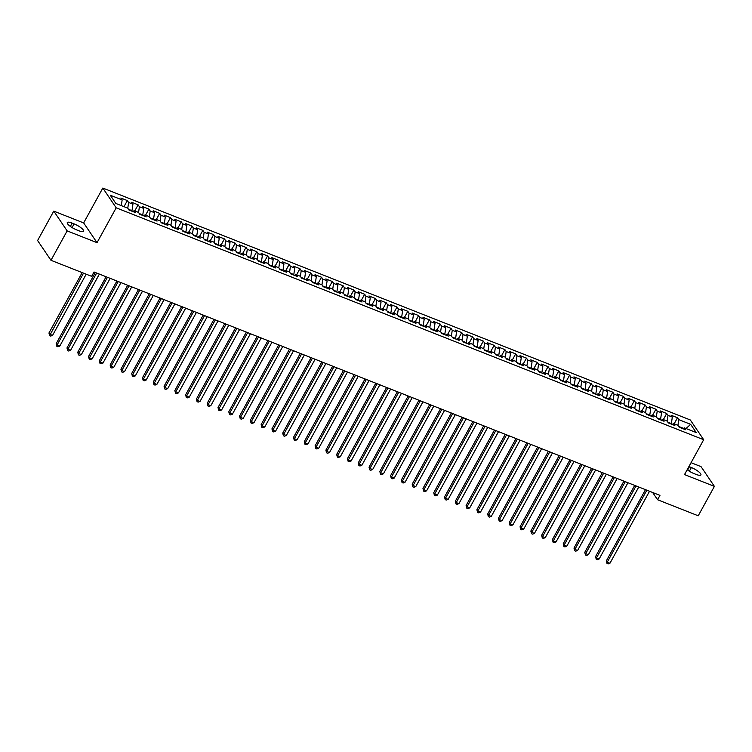 <?xml version="1.0" encoding="UTF-8"?>
<svg xmlns="http://www.w3.org/2000/svg" width="752" height="752" viewBox="0 0 752 752"><rect width="100%" height="100%" fill="white"/><g stroke="black" fill="none" stroke-linecap="round" stroke-linejoin="round"><path stroke-width="1.13" d="M53.768 211.124L67.144 230.883L97.027 242.67L83.651 222.921L53.768 211.124L37.6 240.537L50.976 260.295L91.65 276.341L94.038 271.989L659.955 495.371L657.558 499.732L698.232 515.787L714.4 486.375L701.024 466.616L691.06 462.687M83.651 222.921L102.817 188.056L690.308 419.964L703.684 439.723L116.193 207.815L102.817 188.056M686.031 428.527L690.646 424.325L678.783 419.644L677.505 417.745L671.028 415.189L672.316 417.087L667.992 415.386L666.714 413.487L660.237 410.93L661.525 412.829L657.21 411.128L655.923 409.229L649.455 406.672L650.734 408.571L646.419 406.87L645.141 404.971L638.664 402.414L639.952 404.313L635.637 402.611L634.35 400.713L627.882 398.156L629.161 400.055L624.846 398.353L623.558 396.454L617.091 393.898L618.37 395.796L614.055 394.095L612.777 392.196L606.3 389.639L607.588 391.538L603.273 389.837L601.985 387.938L595.518 385.381L596.797 387.28L592.482 385.579L591.204 383.68L584.727 381.123L586.015 383.022L581.7 381.32L580.412 379.422L573.936 376.865L575.224 378.764L570.909 377.062L569.621 375.163L563.154 372.607L564.432 374.505L560.118 372.804L558.839 370.905L552.363 368.348L553.651 370.247L549.336 368.546L548.048 366.647L541.581 364.09L542.859 365.989L538.545 364.288L537.266 362.389L530.79 359.832L532.078 361.731L527.754 360.029L526.475 358.131L519.999 355.574L521.286 357.473L516.972 355.771L515.684 353.872L509.217 351.316L510.495 353.214L506.181 351.513L504.902 349.614L498.426 347.057L499.713 348.956L495.399 347.255L494.111 345.356L487.644 342.799L488.922 344.698L484.608 342.997L483.329 341.098L476.853 338.541L478.131 340.44L473.816 338.738L472.538 336.84L466.061 334.283L467.349 336.182L463.035 334.48L461.747 332.581L455.28 330.025L456.558 331.923L452.243 330.222L450.965 328.323L444.488 325.766L445.776 327.665L441.462 325.964L440.174 324.065L433.697 321.508L434.985 323.407L430.67 321.706L429.383 319.807L422.915 317.25L424.194 319.149L419.879 317.447L418.601 315.549L412.124 312.992L413.412 314.891L409.097 313.189L407.81 311.29L401.342 308.734L402.621 310.632L398.306 308.931L397.028 307.032L390.551 304.475L391.839 306.374L387.524 304.673L386.237 302.774L379.76 300.217L381.048 302.116L376.733 300.415L375.445 298.516L368.978 295.959L370.257 297.858L365.942 296.156L364.664 294.258L358.187 291.701L359.475 293.6L355.16 291.898L353.872 289.999L347.405 287.443L348.684 289.341L344.369 287.64L343.091 285.741L336.614 283.184L337.902 285.083L333.578 283.382L332.299 281.483L325.823 278.926L327.111 280.825L322.796 279.124L321.508 277.225L315.041 274.668L316.319 276.567L312.005 274.865L310.726 272.967L304.25 270.41L305.538 272.309L301.223 270.607L299.935 268.708L293.468 266.152L294.746 268.05L290.432 266.349L289.144 264.45L282.677 261.893L283.955 263.792L279.641 262.091L278.362 260.192L271.886 257.635L273.173 259.534L268.859 257.833L267.571 255.934L261.104 253.377L262.382 255.276L258.068 253.574L256.789 251.676L250.313 249.119L251.6 251.018L247.286 249.316L245.998 247.417L239.521 244.861L240.809 246.759L236.495 245.058L235.207 243.159L228.74 240.602L230.018 242.501L225.703 240.8L224.425 238.901L217.948 236.344L219.236 238.243L214.922 236.542L213.634 234.643L207.167 232.086L208.445 233.985L204.13 232.283L202.852 230.385L196.375 227.828L197.663 229.727L193.339 228.025L192.061 226.126L185.584 223.57L186.872 225.468L182.557 223.767L181.27 221.868L174.802 219.311L176.081 221.21L171.766 219.499L170.488 217.61L164.011 215.053L165.299 216.952L160.984 215.241L159.697 213.352L153.229 210.795L154.508 212.694L150.193 210.983L148.915 209.094L142.438 206.537L143.717 208.436L139.402 206.725L138.124 204.835L131.647 202.279L132.935 204.177L128.62 202.467L127.332 200.577L120.865 198.02L122.144 199.919L121.316 205.616M690.646 424.325L696.22 432.55L684.348 427.86L682.929 428.687M122.144 199.919L110.281 195.229L115.846 203.454L127.718 208.135L128.996 210.034L135.473 212.59L134.185 210.692L138.5 212.393L139.787 214.292L146.255 216.849L144.976 214.95L149.291 216.651L150.569 218.55L157.046 221.107L155.758 219.208L160.073 220.909L161.36 222.808L167.828 225.365L166.549 223.466L170.864 225.168L172.152 227.066L178.619 229.623L177.34 227.724L181.655 229.426L182.933 231.325L189.41 233.881L188.122 231.983L192.437 233.684L193.725 235.583L200.192 238.14L198.913 236.241L203.228 237.942L204.506 239.841L210.983 242.398L209.695 240.499L214.01 242.2L215.298 244.099L221.774 246.656L220.486 244.757L224.801 246.459L226.089 248.357L232.556 250.914L231.278 249.015L235.592 250.717L236.871 252.616L243.347 255.172L242.059 253.274L246.374 254.975L247.662 256.874L254.129 259.431L252.851 257.532L257.165 259.233L258.444 261.132L264.92 263.689L263.632 261.79L267.956 263.491L269.235 265.39L275.711 267.947L274.424 266.048L278.738 267.75L280.026 269.648L286.493 272.205L285.215 270.306L289.529 272.008L290.808 273.907L297.284 276.463L295.997 274.565L300.311 276.266L301.599 278.165L308.066 280.722L306.788 278.823L311.102 280.524L312.39 282.423L318.857 284.98L317.579 283.081L321.894 284.782L323.172 286.681L329.649 289.238L328.361 287.339L332.675 289.041L333.963 290.939L340.43 293.496L339.152 291.597L343.467 293.299L344.745 295.198L351.222 297.754L349.934 295.856L354.248 297.557L355.536 299.456L362.013 302.013L360.725 300.114L365.04 301.815L366.327 303.714L372.795 306.271L371.516 304.372L375.831 306.073L377.109 307.972L383.586 310.529L382.298 308.63L386.613 310.332L387.9 312.23L394.368 314.787L393.089 312.888L397.404 314.59L398.682 316.489L405.159 319.045L403.871 317.147L408.186 318.848L409.473 320.747L415.95 323.304L414.662 321.405L418.977 323.106L420.265 325.005L426.732 327.562L425.453 325.663L429.768 327.364L431.046 329.263L437.523 331.82L436.235 329.921L440.55 331.623L441.838 333.521L448.305 336.078L447.026 334.179L451.341 335.881L452.619 337.78L459.096 340.336L457.818 338.438L462.132 340.139L463.411 342.038L469.887 344.595L468.599 342.696L472.914 344.397L474.202 346.296L480.669 348.853L479.391 346.954L483.705 348.655L484.984 350.554L491.46 353.111L490.172 351.212L494.487 352.914L495.775 354.812L502.242 357.369L500.964 355.47L505.278 357.172L506.566 359.071L513.033 361.627L511.755 359.729L516.069 361.43L517.348 363.329L523.824 365.886L522.537 363.987L526.851 365.688L528.139 367.587L534.606 370.144L533.328 368.245L537.642 369.946L538.921 371.845L545.397 374.402L544.11 372.503L548.424 374.205L549.712 376.103L556.189 378.66L554.901 376.761L559.215 378.463L560.503 380.362L566.97 382.918L565.692 381.02L570.007 382.73L571.285 384.62L577.762 387.177L576.474 385.278L580.788 386.989L582.076 388.878L588.543 391.435L587.265 389.536L591.58 391.247L592.858 393.136L599.335 395.693L598.047 393.794L602.371 395.505L603.649 397.394L610.126 399.951L608.838 398.052L613.153 399.763L614.44 401.653L620.908 404.209L619.629 402.311L623.944 404.021L625.222 405.911L631.699 408.468L630.411 406.569L634.726 408.28L636.013 410.169L642.481 412.726L641.202 410.827L645.517 412.538L646.805 414.427L653.272 416.984L651.993 415.085L656.308 416.796L657.586 418.685L664.063 421.242L662.775 419.343L667.09 421.054L668.378 422.944L674.845 425.5L673.566 423.602L677.881 425.312L679.159 427.202L685.636 429.759L684.348 427.86M131.741 211.115L131.985 210.663L128.489 209.291M128.62 202.467L127.774 208.229M132.935 204.177L131.985 210.663M142.523 215.373L142.767 214.922L139.28 213.549M139.402 206.725L138.565 212.487M143.717 208.436L142.767 214.922M134.185 210.692L132.756 211.519M153.314 219.631L153.558 219.18L150.071 217.807M150.193 210.983L149.347 216.745M154.508 212.694L153.558 219.18M144.976 214.95L143.547 215.777M164.096 223.889L164.35 223.438L160.853 222.066M160.984 215.241L160.138 221.003M165.299 216.952L164.35 223.438M155.758 219.208L154.339 220.035M174.887 228.147L175.131 227.696L171.644 226.324M171.766 219.499L170.93 225.262M176.081 221.21L175.131 227.696M166.549 223.466L165.12 224.293M185.678 232.406L185.923 231.954L182.435 230.582M182.557 223.767L181.711 229.52M186.872 225.468L185.923 231.954M177.34 227.724L175.912 228.552M196.46 236.664L196.714 236.213L193.217 234.84M193.339 228.025L192.503 233.778M197.663 229.727L196.714 236.213M188.122 231.983L186.693 232.81M207.251 240.922L207.496 240.471L204.008 239.098M204.13 232.283L203.294 238.036M208.445 233.985L207.496 240.471M198.913 236.241L197.485 237.068M218.042 245.18L218.287 244.729L214.79 243.357M214.922 236.542L214.076 242.294M219.236 238.243L218.287 244.729M209.695 240.499L208.276 241.326M228.824 249.438L229.069 248.987L225.581 247.615M225.703 240.8L224.867 246.553M230.018 242.501L229.069 248.987M220.486 244.757L219.058 245.584M239.615 253.697L239.86 253.245L236.372 251.873M236.495 245.058L235.649 250.811M240.809 246.759L239.86 253.245M231.278 249.015L229.849 249.843M250.397 257.955L250.651 257.504L247.154 256.131M247.286 249.316L246.44 255.069M251.6 251.018L250.651 257.504M242.059 253.274L240.631 254.101M261.188 262.213L261.433 261.762L257.945 260.389M258.068 253.574L257.231 259.327M262.382 255.276L261.433 261.762M252.851 257.532L251.422 258.359M271.98 266.471L272.224 266.02L268.727 264.648M268.859 257.833L268.013 263.585M273.173 259.534L272.224 266.02M263.632 261.79L262.213 262.617M282.761 270.729L283.006 270.278L279.518 268.906M279.641 262.091L278.804 267.844M283.955 263.792L283.006 270.278M274.424 266.048L272.995 266.875M293.553 274.988L293.797 274.536L290.31 273.164M290.432 266.349L289.586 272.102M294.746 268.05L293.797 274.536M285.215 270.306L283.786 271.134M304.334 279.246L304.588 278.795L301.091 277.422M301.223 270.607L300.377 276.36M305.538 272.309L304.588 278.795M295.997 274.565L294.568 275.392M315.126 283.504L315.37 283.053L311.883 281.68M312.005 274.865L311.168 280.618M316.319 276.567L315.37 283.053M306.788 278.823L305.359 279.65M325.917 287.762L326.161 287.311L322.664 285.939M322.796 279.124L321.95 284.876M327.111 280.825L326.161 287.311M317.579 283.081L316.15 283.908M336.699 292.02L336.952 291.569L333.456 290.197M333.578 283.382L332.741 289.135M337.902 285.083L336.952 291.569M328.361 287.339L326.932 288.166M347.49 296.279L347.734 295.827L344.247 294.455M344.369 287.64L343.523 293.393M348.684 289.341L347.734 295.827M339.152 291.597L337.723 292.425M358.281 300.537L358.525 300.086L355.029 298.713M355.16 291.898L354.314 297.651M359.475 293.6L358.525 300.086M349.934 295.856L348.514 296.683M369.063 304.795L369.307 304.344L365.82 302.971M365.942 296.156L365.105 301.909M370.257 297.858L369.307 304.344M360.725 300.114L359.296 300.941M379.854 309.053L380.098 308.602L376.611 307.23M376.733 300.415L375.887 306.167M381.048 302.116L380.098 308.602M371.516 304.372L370.087 305.199M390.636 313.311L390.89 312.87L387.393 311.488M387.524 304.673L386.678 310.426M391.839 306.374L390.89 312.87M382.298 308.63L380.869 309.457M401.427 317.57L401.671 317.128L398.184 315.746M398.306 308.931L397.47 314.684M402.621 310.632L401.671 317.128M393.089 312.888L391.66 313.716M412.218 321.828L412.463 321.386L408.966 320.004M409.097 313.189L408.251 318.942M413.412 314.891L412.463 321.386M403.871 317.147L402.452 317.974M423 326.086L423.244 325.644L419.757 324.262M419.879 317.447L419.043 323.2M424.194 319.149L423.244 325.644M414.662 321.405L413.233 322.232M433.791 330.344L434.036 329.902L430.548 328.521M430.67 321.706L429.824 327.458M434.985 323.407L434.036 329.902M425.453 325.663L424.025 326.49M444.573 334.602L444.827 334.161L441.33 332.779M441.462 325.964L440.616 331.717M445.776 327.665L444.827 334.161M436.235 329.921L434.806 330.748M455.364 338.861L455.609 338.419L452.121 337.037M452.243 330.222L451.407 335.975M456.558 331.923L455.609 338.419M447.026 334.179L445.598 335.007M466.155 343.119L466.4 342.677L462.903 341.295M463.035 334.48L462.189 340.233M467.349 336.182L466.4 342.677M457.818 338.438L456.389 339.265M476.937 347.377L477.182 346.935L473.694 345.553M473.816 338.738L472.98 344.491M478.131 340.44L477.182 346.935M468.599 342.696L467.171 343.523M487.728 351.635L487.973 351.193L484.485 349.812M484.608 342.997L483.762 348.749M488.922 344.698L487.973 351.193M479.391 346.954L477.962 347.781M498.51 355.893L498.764 355.452L495.267 354.07M495.399 347.255L494.553 353.008M499.713 348.956L498.764 355.452M490.172 351.212L488.753 352.039M509.301 360.152L509.546 359.71L506.058 358.328M506.181 351.513L505.344 357.266M510.495 353.214L509.546 359.71M500.964 355.47L499.535 356.298M520.093 364.41L520.337 363.968L516.85 362.586M516.972 355.771L516.126 361.524M521.286 357.473L520.337 363.968M511.755 359.729L510.326 360.556M530.874 368.668L531.128 368.226L527.631 366.844M527.754 360.029L526.917 365.782M532.078 361.731L531.128 368.226M522.537 363.987L521.108 364.814M541.666 372.926L541.91 372.484L538.423 371.103M538.545 364.288L537.708 370.04M542.859 365.989L541.91 372.484M533.328 368.245L531.899 369.072M552.457 377.184L552.701 376.743L549.204 375.361M549.336 368.546L548.49 374.299M553.651 370.247L552.701 376.743M544.11 372.503L542.69 373.33M563.239 381.443L563.483 381.001L559.996 379.619M560.118 372.804L559.281 378.557M564.432 374.505L563.483 381.001M554.901 376.761L553.472 377.589M574.03 385.701L574.274 385.259L570.787 383.877M570.909 377.062L570.063 382.815M575.224 378.764L574.274 385.259M565.692 381.02L564.263 381.847M584.812 389.959L585.065 389.517L581.569 388.135M581.7 381.32L580.854 387.073M586.015 383.022L585.065 389.517M576.474 385.278L575.045 386.105M595.603 394.217L595.847 393.775L592.36 392.394M592.482 385.579L591.645 391.331M596.797 387.28L595.847 393.775M587.265 389.536L585.836 390.363M606.394 398.475L606.638 398.034L603.142 396.652M603.273 389.837L602.427 395.59M607.588 391.538L606.638 398.034M598.047 393.794L596.627 394.621M617.176 402.734L617.42 402.292L613.933 400.91M614.055 394.095L613.218 399.848M618.37 395.796L617.42 402.292M608.838 398.052L607.409 398.88M627.967 406.992L628.211 406.55L624.724 405.168M624.846 398.353L624 404.106M629.161 400.055L628.211 406.55M619.629 402.311L618.2 403.138M638.749 411.25L639.003 410.808L635.506 409.426M635.637 402.611L634.791 408.364M639.952 404.313L639.003 410.808M630.411 406.569L628.982 407.396M649.54 415.508L649.784 415.066L646.297 413.685M646.419 406.87L645.583 412.622M650.734 408.571L649.784 415.066M641.202 410.827L639.773 411.654M660.331 419.766L660.576 419.325L657.079 417.943M657.21 411.128L656.364 416.881M661.525 412.829L660.576 419.325M651.993 415.085L650.565 415.912M671.113 424.025L671.367 423.583L667.87 422.201M667.992 415.386L667.156 421.139M672.316 417.087L671.367 423.583M662.775 419.343L661.346 420.171M683.483 428.367L678.661 426.459M678.783 419.644L677.937 425.397M673.566 423.602L672.138 424.429M67.144 230.883L50.976 260.295M703.684 439.723L684.517 474.578L714.4 486.375M97.027 242.67L116.193 207.815M652.661 492.494L657.558 499.732M687.178 469.737A8.225 2.096 28.8 0 0 694.058 473.61L696.004 474.38A8.225 2.096 28.8 0 0 700.902 474.926A8.225 2.096 28.8 0 0 691.37 467.547L689.434 466.776A8.225 2.096 28.8 0 0 688.917 466.578M72.164 223.118A8.225 2.096 28.8 0 0 67.266 222.573A8.225 2.096 28.8 0 0 76.798 229.952L78.734 230.723A8.225 2.096 28.8 0 0 83.632 231.268A8.225 2.096 28.8 0 0 74.11 223.889L72.164 223.118L70.359 226.418M677.505 417.745L674.149 423.837M666.714 413.487L663.367 419.578M655.923 409.229L652.576 415.32M645.141 404.971L641.785 411.062M634.35 400.713L631.003 406.804M623.558 396.454L620.212 402.546M612.777 392.196L609.43 398.287M601.985 387.938L598.639 394.029M591.204 383.68L587.848 389.771M580.412 379.422L577.066 385.513M569.621 375.163L566.275 381.255M558.839 370.905L555.493 376.996M548.048 366.647L544.702 372.738M537.266 362.389L533.911 368.48M526.475 358.131L523.129 364.222M515.684 353.872L512.338 359.964M504.902 349.614L501.546 355.705M494.111 345.356L490.765 351.447M483.329 341.098L479.973 347.189M472.538 336.84L469.192 342.931M461.747 332.581L458.4 338.673M450.965 328.323L447.609 334.414M440.174 324.065L436.827 330.156M429.383 319.807L426.036 325.898M418.601 315.549L415.254 321.64M407.81 311.29L404.463 317.382M397.028 307.032L393.672 313.123M386.237 302.774L382.89 308.865M375.445 298.516L372.099 304.607M364.664 294.258L361.317 300.349M353.872 289.999L350.526 296.091M343.091 285.741L339.735 291.832M332.299 281.483L328.953 287.574M321.508 277.225L318.162 283.316M310.726 272.967L307.371 279.058M299.935 268.708L296.589 274.8M289.144 264.45L285.798 270.541M278.362 260.192L275.016 266.283M267.571 255.934L264.225 262.025M256.789 251.676L253.433 257.767M245.998 247.417L242.652 253.509M235.207 243.159L231.86 249.25M224.425 238.901L221.079 244.992M213.634 234.643L210.287 240.734M202.852 230.385L199.496 236.476M192.061 226.126L188.714 232.218M181.27 221.868L177.923 227.959M170.488 217.61L167.132 223.701M159.697 213.352L156.35 219.443M148.915 209.094L145.559 215.185M138.124 204.835L134.777 210.927M127.332 200.577L123.986 206.668M645.489 489.665L606.356 560.842L607.259 562.176L646.833 490.191M609.957 563.239L608.095 563.944L607.014 563.511L607.259 562.176L609.957 563.239L649.531 491.253M607.014 563.511L606.356 560.842M602.719 552.56L638.768 487.005M634.697 485.407L595.565 556.583L596.468 557.918L636.042 485.933M599.165 558.98L597.304 559.685L596.233 559.253L596.468 557.918L599.165 558.98L638.739 486.995M596.233 559.253L595.565 556.583M623.906 481.148L584.774 552.325L585.686 553.66L625.26 481.675M588.374 554.722L586.522 555.427L585.441 554.995L585.686 553.66L588.374 554.722L627.948 482.737L591.899 548.321M585.441 554.995L584.774 552.325M581.127 544.044L617.185 478.488M613.124 476.89L573.992 548.067L574.895 549.402L614.469 477.417M577.592 550.464L575.731 551.169L574.65 550.737L574.895 549.402L577.592 550.464L617.166 478.479M574.65 550.737L573.992 548.067M602.333 472.632L563.201 543.809L564.103 545.144L603.677 473.158M566.801 546.206L564.949 546.911L563.868 546.478L564.103 545.144L566.801 546.206L606.375 474.221L570.326 539.804M563.868 546.478L563.201 543.809M559.554 535.527L595.612 469.972M591.551 468.374L552.419 539.551L553.322 540.885L592.896 468.9M556.019 541.948L554.158 542.653L553.077 542.22L553.322 540.885L556.019 541.948L595.593 469.962M553.077 542.22L552.419 539.551M548.781 531.269L584.821 465.714L545.228 537.689L542.53 536.627L582.104 464.642M545.228 537.689L543.367 538.394L542.295 537.962L542.53 536.627L541.628 535.292L580.76 464.116M542.295 537.962L541.628 535.292M538 527.011L574.039 461.455M569.969 459.857L530.837 531.034L531.749 532.369L571.323 460.384M534.437 533.431L532.585 534.136L531.504 533.704L531.749 532.369L534.437 533.431L574.011 461.446M531.504 533.704L530.837 531.034M559.187 455.599L520.055 526.776L520.957 528.111L560.531 456.126M523.655 529.173L521.794 529.878L520.713 529.446L520.957 528.111L523.655 529.173L563.229 457.188M520.713 529.446L520.055 526.776M548.396 451.341L509.264 522.518L510.166 523.853L549.74 451.867M512.864 524.915L511.003 525.62L509.931 525.187L510.166 523.853L512.864 524.915L552.438 452.93M509.931 525.187L509.264 522.518M537.614 447.083L498.482 518.26L499.384 519.594L538.958 447.609M502.082 520.657L500.221 521.362L499.14 520.929L499.384 519.594L502.082 520.657L541.656 448.671L505.598 514.255M499.14 520.929L498.482 518.26M526.823 442.825L487.691 514.001L488.593 515.336L528.167 443.351M491.291 516.398L489.43 517.103L488.349 516.671L488.593 515.336L491.291 516.398L530.865 444.413L494.844 509.978M488.349 516.671L487.691 514.001M516.032 438.566L476.9 509.743L477.802 511.078L517.376 439.093M480.5 512.14L478.648 512.845L477.567 512.413L477.802 511.078L480.5 512.14L520.074 440.155M477.567 512.413L476.9 509.743M505.25 434.308L466.118 505.485L467.02 506.82L506.594 434.835M469.718 507.882L467.857 508.587L466.776 508.155L467.02 506.82L469.718 507.882L509.292 435.897M466.776 508.155L466.118 505.485M494.459 430.05L455.327 501.227L456.229 502.562L495.803 430.576M458.927 503.624L457.066 504.329L455.994 503.896L456.229 502.562L458.927 503.624L498.501 431.639M455.994 503.896L455.327 501.227M483.668 425.792L444.535 496.969L445.447 498.303L485.021 426.318M448.145 499.366L446.284 500.071L445.203 499.638L445.447 498.303L448.145 499.366L487.719 427.38L451.661 492.964M445.203 499.638L444.535 496.969M472.886 421.534L433.754 492.71L434.656 494.045L474.23 422.06M437.354 495.107L435.493 495.803L434.412 495.38L434.656 494.045L437.354 495.107L476.928 423.122M434.412 495.38L433.754 492.71M462.095 417.275L422.962 488.452L423.865 489.787L463.439 417.802M426.563 490.849L424.711 491.545L423.63 491.122L423.865 489.787L426.563 490.849L466.137 418.864L430.125 484.429M423.63 491.122L422.962 488.452M451.313 413.017L412.181 484.194L413.083 485.529L452.657 413.544M415.781 486.591L413.92 487.287L412.839 486.864L413.083 485.529L415.781 486.591L455.355 414.606M412.839 486.864L412.181 484.194M440.522 408.759L401.389 479.936L402.292 481.271L441.866 409.285M404.99 482.333L403.128 483.028L402.057 482.605L402.292 481.271L404.99 482.333L444.564 410.348L408.515 475.931M402.057 482.605L401.389 479.936M429.73 404.501L390.598 475.678L391.51 477.012L431.084 405.027M394.198 478.075L392.347 478.77L391.266 478.347L391.51 477.012L394.198 478.075L433.772 406.089M391.266 478.347L390.598 475.678M418.949 400.243L379.816 471.419L380.719 472.754L420.293 400.769M383.417 473.816L381.555 474.512L380.474 474.089L380.719 472.754L383.417 473.816L422.991 401.831L386.951 467.387M380.474 474.089L379.816 471.419M408.157 395.984L369.025 467.161L369.928 468.496L409.502 396.511M372.625 469.558L370.764 470.254L369.693 469.831L369.928 468.496L372.625 469.558L412.199 397.573M369.693 469.831L369.025 467.161M397.376 391.726L358.243 462.903L359.146 464.238L398.72 392.253M361.844 465.3L359.982 465.996L358.901 465.573L359.146 464.238L361.844 465.3L401.418 393.315M358.901 465.573L358.243 462.903M386.584 387.468L347.452 458.645L348.355 459.98L387.929 387.994M351.052 461.042L349.191 461.737L348.12 461.314L348.355 459.98L351.052 461.042L390.626 389.057M348.12 461.314L347.452 458.645M375.793 383.21L336.661 454.387L337.563 455.721L377.137 383.736M340.261 456.784L338.409 457.479L337.328 457.056L337.563 455.721L340.261 456.784L379.835 384.798L343.786 450.382M337.328 457.056L336.661 454.387M365.011 378.952L325.879 450.128L326.782 451.463L366.356 379.478M329.479 452.525L327.618 453.221L326.537 452.798L326.782 451.463L329.479 452.525L369.053 380.54M326.537 452.798L325.879 450.128M354.22 374.693L315.088 445.87L315.99 447.205L355.564 375.22M318.688 448.267L316.827 448.963L315.755 448.54L315.99 447.205L318.688 448.267L358.262 376.282L322.213 441.866M315.755 448.54L315.088 445.87M343.438 370.435L304.297 441.612L305.209 442.947L344.783 370.962M307.906 444.009L306.045 444.705L304.964 444.282L305.209 442.947L307.906 444.009L347.48 372.024M304.964 444.282L304.297 441.612M332.647 366.177L293.515 437.354L294.417 438.689L333.991 366.703M297.115 439.751L295.254 440.446L294.173 440.023L294.417 438.689L297.115 439.751L336.689 367.766L300.64 433.349M294.173 440.023L293.515 437.354M321.856 361.919L282.724 433.096L283.626 434.43L323.2 362.445M286.324 435.493L284.472 436.188L283.391 435.765L283.626 434.43L286.324 435.493L325.898 363.507M283.391 435.765L282.724 433.096M311.074 357.661L271.942 428.837L272.844 430.172L312.418 358.187M275.542 431.234L273.681 431.93L272.6 431.507L272.844 430.172L275.542 431.234L315.116 359.249L279.058 424.833M272.6 431.507L271.942 428.837M300.283 353.402L261.151 424.579L262.053 425.914L301.627 353.929M264.751 426.976L262.89 427.672L261.818 427.249L262.053 425.914L264.751 426.976L304.325 354.991M261.818 427.249L261.151 424.579M289.492 349.144L250.36 420.321L251.271 421.656L290.845 349.671M253.96 422.718L252.108 423.414L251.027 422.991L251.271 421.656L253.96 422.718L293.534 350.733M251.027 422.991L250.36 420.321M278.71 344.886L239.578 416.063L240.48 417.398L280.054 345.412M243.178 418.46L241.317 419.155L240.236 418.732L240.48 417.398L243.178 418.46L282.752 346.475L246.731 412.04M240.236 418.732L239.578 416.063M267.919 340.628L228.787 411.805L229.689 413.139L269.263 341.154M232.387 414.202L230.535 414.897L229.454 414.474L229.689 413.139L232.387 414.202L271.961 342.216M229.454 414.474L228.787 411.805M257.137 336.37L218.005 407.546L218.907 408.881L258.481 336.896M221.605 409.943L219.744 410.639L218.663 410.216L218.907 408.881L221.605 409.943L261.179 337.958L225.121 403.542M218.663 410.216L218.005 407.546M246.346 332.111L207.214 403.288L208.116 404.623L247.69 332.638M210.814 405.685L208.953 406.381L207.881 405.958L208.116 404.623L210.814 405.685L250.388 333.7M207.881 405.958L207.214 403.288M235.555 327.853L196.422 399.03L197.334 400.365L236.908 328.38M200.023 401.427L198.171 402.123L197.09 401.7L197.334 400.365L200.023 401.427L239.597 329.442M197.09 401.7L196.422 399.03M224.773 323.595L185.641 394.772L186.543 396.107L226.117 324.121M189.241 397.169L187.38 397.864L186.299 397.441L186.543 396.107L189.241 397.169L228.815 325.184M186.299 397.441L185.641 394.772M213.982 319.337L174.849 390.514L175.752 391.848L215.326 319.863M178.45 392.911L176.588 393.606L175.517 393.183L175.752 391.848L178.45 392.911L218.024 320.925L181.975 386.509M175.517 393.183L174.849 390.514M203.2 315.079L164.068 386.255L164.97 387.59L204.544 315.605M167.668 388.652L165.807 389.348L164.726 388.925L164.97 387.59L167.668 388.652L207.242 316.667M164.726 388.925L164.068 386.255M192.409 310.82L153.276 381.997L154.179 383.332L193.753 311.347M156.877 384.394L155.015 385.09L153.934 384.667L154.179 383.332L156.877 384.394L196.451 312.409L160.402 377.993M153.934 384.667L153.276 381.997M181.617 306.562L142.485 377.739L143.388 379.074L182.962 307.089M146.085 380.136L144.234 380.832L143.153 380.409L143.388 379.074L146.085 380.136L185.659 308.151M143.153 380.409L142.485 377.739M527.18 522.772L563.248 457.197M516.427 518.495L552.466 452.939M484.025 505.739L520.102 440.164M473.252 501.452L509.311 435.906M462.452 497.222L498.529 431.648M440.888 488.678L476.947 423.132M419.296 480.19L455.374 414.615M397.733 471.645L433.801 406.099M376.188 463.138L412.228 397.582M365.359 458.899L401.436 393.324M354.606 454.622L390.645 389.066M333.014 446.096L369.072 380.55M311.441 437.579L347.499 372.033M289.858 429.063L325.926 363.517M268.304 420.556L304.353 355M257.485 416.317L293.562 350.742M235.912 407.8L271.989 342.226M214.339 399.284L250.407 333.709M203.557 394.997L239.625 329.451M192.766 390.767L228.834 325.193M171.202 382.223L207.261 316.677M149.62 373.706L185.688 308.16M138.857 369.458L174.896 303.902L135.304 375.878L132.606 374.816L172.18 302.83M135.304 375.878L133.442 376.573L132.361 376.15L132.606 374.816L131.703 373.481L170.836 302.304M132.361 376.15L131.703 373.481M128.047 365.19L164.115 299.644M160.044 298.046L120.912 369.223L121.815 370.557L161.389 298.572M124.512 371.62L122.651 372.315L121.58 371.892L121.815 370.557L124.512 371.62L164.086 299.634M121.58 371.892L120.912 369.223M117.265 360.932L153.323 295.386L113.731 367.361L111.033 366.299L150.607 294.314M113.731 367.361L111.869 368.057L110.788 367.634L111.033 366.299L110.121 364.964L149.253 293.788M110.788 367.634L110.121 364.964M106.493 356.683L142.532 291.127M138.471 289.529L99.339 360.706L100.242 362.041L139.816 290.056M102.939 363.103L101.078 363.799L99.997 363.376L100.242 362.041L102.939 363.103L142.513 291.118M99.997 363.376L99.339 360.706M95.673 352.444L131.75 286.869M127.68 285.271L88.548 356.448L89.45 357.783L129.024 285.798M92.148 358.845L90.296 359.541L89.215 359.118L89.45 357.783L92.148 358.845L131.722 286.86M89.215 359.118L88.548 356.448M84.92 348.167L120.959 282.611M116.898 281.013L77.766 352.19L78.669 353.525L118.243 281.539M81.366 354.587L79.505 355.282L78.424 354.859L78.669 353.525L81.366 354.587L120.94 282.602M78.424 354.859L77.766 352.19M74.1 343.927L110.168 278.353L70.575 350.329L67.877 349.266L107.451 277.281M70.575 350.329L68.714 351.024L67.642 350.601L67.877 349.266L66.975 347.932L106.107 276.755M67.642 350.601L66.975 347.932M63.318 339.641L99.386 274.095M95.316 272.497L56.184 343.673L57.096 345.008L96.67 273.023M59.784 346.07L57.932 346.766L56.851 346.343L57.096 345.008L59.784 346.07L99.358 274.085M56.851 346.343L56.184 343.673M82.156 272.6L48.955 332.995L49.858 334.33L52.555 335.392L86.198 274.198M83.51 273.136L49.623 335.665L48.955 332.995M52.555 335.392L50.694 336.088L49.623 335.665M689.349 471.222L691.37 467.547M687.619 470.075L689.434 466.776M72.089 227.574L74.11 223.889"/></g></svg>
